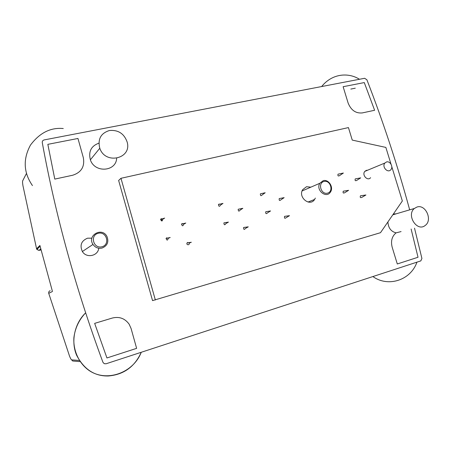 <?xml version="1.0" encoding="UTF-8"?>
<svg xmlns="http://www.w3.org/2000/svg" width="451" height="451" viewBox="0 0 451 451"><rect width="100%" height="100%" fill="white"/><g stroke="black" fill="none" stroke-linecap="round" stroke-linejoin="round"><path stroke-width="0.68" d="M22.978 185.874L22.962 185.761C22.539 183.253 22.449 181.601 22.685 180.812L23.756 178.726M414.52 228.172L421.916 258.462L420.828 260.887L106.053 363.782L104.192 363.669L102.929 362.271C75.886 289.249 55.67 216.035 42.276 142.634C42.146 141.219 42.783 140.312 44.181 139.917L364.628 78.282L366.888 79.776C383.311 122.063 397.573 165.416 409.677 209.845M79.337 360.456L71.63 359.864C71.095 359.577 70.356 358.224 69.426 355.805L69.409 355.76M39.079 250.356L36.869 249.454L36.576 248.789L39.897 245.462L40.071 246.167M52.282 290.839L39.897 245.462M54.785 179.098L47.84 144.343L77.955 138.468L83.322 157.653C84.906 166.571 81.355 172.434 72.662 175.247L54.785 179.098M411.12 229.035L418.021 257.262L397.292 263.97L392.178 247.233C390.662 241.217 391.885 236.493 395.837 233.054L396.108 232.857C391.006 231.56 388.272 227.918 387.905 221.937M348.093 102.958L343.132 86.71L364.284 82.578L374.623 110.269L362.3 112.919C355.749 113.545 351.013 110.224 348.093 102.958M355.281 88.193L350.822 89.072M94.659 323.373L112.372 318.023C119.335 316.36 124.921 318.417 129.144 324.19L131.078 328.486L136.63 348.352L106.932 357.964L94.659 323.373M391.795 166.701L402.348 200.988L380.486 232.699L152.551 300.62L118.636 180.462L120.975 178.297L348.437 127.588L352.254 140.092L385.859 147.415L391.011 164.153M98.752 248.225C98.047 256.05 86.445 258.479 82.381 251.545C79.585 245.282 81.304 240.828 87.528 238.184L91.886 238.179M116.657 158.324C116.037 171.763 94.614 173.207 90.375 159.812C88.317 151.564 91.158 146.006 98.904 143.147M393.357 214.028L396.125 213.842M284.547 216.356L289.491 215.679L286.255 217.619C284.79 218.758 284.22 218.34 284.547 216.356L285.528 216.226M187.035 242.959L191.314 242.255L189.11 243.162C189.972 245.485 185.964 245.096 187.035 242.959L187.706 242.441M343.245 191.207L348.612 190.311L344.722 192.712C343.267 193.434 342.777 192.932 343.245 191.207L343.961 191.089M265.735 211.756L270.561 210.955L267.55 212.849C266.175 214.169 265.566 213.808 265.735 211.756L266.829 211.575M260.374 193.84L265.182 192.757L262.256 194.838C260.96 196.202 260.334 195.869 260.374 193.84L261.484 193.592M238.184 209.258L242.835 208.317L240.146 210.081C238.923 211.666 238.269 211.389 238.184 209.258L239.453 209.005M166.058 238.438L170.196 237.502L168.184 238.337C167.665 240.614 166.955 240.648 166.058 238.438L166.825 237.75M160.567 219.378L164.66 218.109L162.749 219.242C162.247 221.447 161.52 221.492 160.567 219.378L161.368 218.611M181.539 224.091L185.795 223.053L183.675 224.232C182.943 226.34 182.232 226.295 181.539 224.091L182.266 223.482M218.459 204.512L222.98 203.401L220.516 205.115C219.44 206.862 218.758 206.659 218.459 204.512L219.073 204.072L219.851 204.173M223.888 222.901L228.426 222.095L225.889 223.589C224.728 225.337 224.062 225.105 223.888 222.901L225.274 222.653M279.203 198.598L284.136 197.645L280.979 199.759C279.597 200.966 279.006 200.577 279.203 198.598L280.212 198.401M338.03 174.171L343.374 173.037L339.575 175.602C338.171 176.386 337.652 175.913 338.03 174.171L338.769 174.013M355.247 178.906L360.704 177.869L356.702 180.417C355.281 181.088 354.796 180.58 355.247 178.906L355.924 178.776M243.608 227.484L248.259 226.842L245.502 228.409C244.177 229.959 243.546 229.649 243.608 227.484L244.848 227.31M360.445 195.802L365.919 194.99L361.832 197.386C360.366 197.983 359.904 197.453 360.445 195.802L361.093 195.706M155.353 299.988L120.975 178.297M310.857 187.159L306.5 186.725L302.666 189.679C297.795 197.29 309.961 207.15 314.623 199.438L315.334 198.079M370.598 177.683C367.633 181.477 361.629 174.971 364.797 171.386L366.46 170.309L367.582 170.23M386.552 161.943C390.115 160.821 393.503 166.887 390.876 169.666C387.837 173.612 381.591 166.791 384.844 163.059L386.552 161.943M416.995 207.026C425.665 203.987 432.892 220.263 425.18 225.466C417.062 232.293 406.063 215.02 414.379 208.463L416.995 207.026M109.435 130.514C118.218 129.758 124.121 133.586 127.143 142.003C132.188 158.645 105.308 165.128 99.789 148.238C97.585 139.145 100.804 133.237 109.435 130.514M101.965 246.765C93.453 249.053 89.648 235.349 98.205 233.285C106.673 231.087 110.461 244.622 101.965 246.765M102.039 248.061C107.327 245.868 108.984 242.046 107 236.6C102.315 226.718 86.767 235.247 92.974 244.431C95.257 247.599 98.273 248.811 102.039 248.061M323.993 181.449C330.436 179.746 333.988 191.512 327.522 193.158C321.05 194.922 317.481 183.033 323.993 181.449M323.187 180.682L319.815 183.281C315.486 190.068 326.355 198.97 330.459 192.041C333.909 187.317 328.593 178.996 323.187 180.682M161.351 218.617L162.027 221.001M22.685 180.812L26.412 173.55M36.587 248.845L22.962 185.761M52.468 291.47L48.731 293.33C48.494 292.085 48.973 291.205 50.162 290.703M69.426 355.805L48.731 293.33M74.105 361.121L72.667 360.997L71.63 359.864M40.094 246.252L36.869 249.448L38.837 250.384M41.03 249.955L39.152 250.339L40.737 248.805M401.08 231.577L396.108 232.857M80.115 361.629L72.667 360.997M364.797 171.386L384.844 163.059M392.81 214.817L414.379 208.463M90.375 159.812L99.789 148.238M314.623 199.438L308.033 202.048M82.37 251.528L92.974 244.431M302.08 190.965L319.815 183.281M108.285 375.982C94.592 376.286 84.044 369.386 76.636 355.287C70.739 341.525 74.483 323.547 85.634 312.836C79.072 319.748 75.165 327.978 73.908 337.54C73.011 350.438 78.942 363.264 88.751 370.248C106.143 382.611 133.146 373.236 141.253 352.276C134.686 366.804 123.692 374.708 108.285 375.982M32.444 185.57C23.537 172.626 22.877 159.13 30.471 145.092C39.643 132.848 50.574 127.329 63.27 128.535M321.648 86.547C332.291 73.242 348.623 72.357 359.47 79.275M416.933 262.161C410.76 280.257 388.08 287.541 372.904 276.553"/></g></svg>
